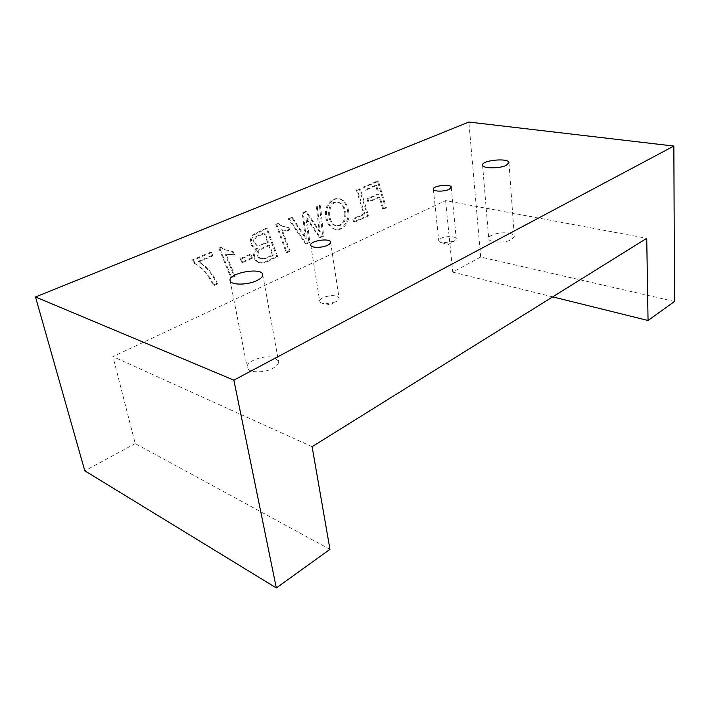 <?xml version="1.0" encoding="UTF-8"?>
<svg xmlns="http://www.w3.org/2000/svg" width="710" height="710" viewBox="0 0 710 710"><rect width="100%" height="100%" fill="white"/><g stroke="black" fill="none" stroke-linecap="round" stroke-linejoin="round"><path stroke-width="0.53" stroke-dasharray="3.55 2.66" d="M312.098 446.688L112.917 356.597L445.587 200.61L646.739 238.311M274.894 357.911L278.542 361.355C278.835 363.706 276.998 365.996 273.013 368.241C263.969 373.424 247.71 372.892 247.222 367.469C245.332 361.079 265.984 354.041 274.894 357.911M509.318 233.262C512.434 233.936 514.093 234.992 514.297 236.43L511.626 239.563C504.979 243.477 488.436 242.705 488.702 238.56C487.974 234.868 501.393 231.442 509.318 233.262M382.654 208.864L379.051 196.918L367.904 201.8L366.955 198.773L378.137 193.91L375.537 185.283L364.505 189.987L363.555 186.934L377.409 181.068L385.37 207.639L382.654 208.864L383.684 209.077L380.098 197.123L379.051 196.918M353.669 221.91L352.701 218.902L363.848 213.923L356.358 189.978L359.224 188.771L367.602 215.636L353.669 221.91L354.698 222.141L353.74 219.133L352.701 218.902M266.126 228.167L252.964 234.575C249.157 239.909 249.432 244.311 253.807 247.772L256.55 248.252C252.121 254.082 252.6 258.795 257.978 262.398C264.173 264.289 270.696 258.413 276.767 256.505L266.126 228.167L267.164 228.425L253.994 234.841C250.186 240.184 250.461 244.586 254.837 248.056L256.55 248.252M218.786 248.118L230.67 277.255L233.927 275.791L225.079 253.967L233.599 254.704L232.285 251.411L223.961 249.512L220.712 247.302L218.786 248.118L219.807 248.402L231.682 277.566L230.67 277.255M674.5 301.466L480.679 257.038L468.875 122.049M480.679 257.038L452.74 272.116L445.587 200.61M329.972 549.354L135.228 443.59L112.917 356.597M135.228 443.59L84.809 470.81M319.42 237.317L305.966 217.819L308.761 242.11L305.38 243.636L288.189 218.831L291.526 217.42L305.247 238.161L302.274 212.876L305.513 211.5L319.314 231.602L316.278 206.947L319.464 205.598L322.606 235.88L319.42 237.317L320.458 237.575L307.004 218.059L305.966 217.819M193.99 263.17C202.545 268.202 208.9 275.542 213.044 285.189L216.568 283.601C212.45 273.998 206.255 266.623 197.966 261.475L211.882 255.538L210.471 252.219L192.552 259.807L193.99 263.17L195.001 263.481C203.557 268.513 209.911 275.862 214.047 285.518L213.044 285.189M240.193 258.671L241.613 262.247L251.402 257.925L250.009 254.366L240.193 258.671L241.214 258.973L242.634 262.54L241.613 262.247M275.702 224.032L286.112 252.307L289.085 250.967L281.329 229.783L289.077 230.67L287.932 227.466L281.604 226.002L277.477 223.277L275.702 224.032L276.731 224.28L287.142 252.583L286.112 252.307M347.687 211.704C346.764 204.924 344.03 200.628 339.486 198.827C332.688 197.664 328.055 201.32 325.606 209.805C324.914 219.399 327.585 225.753 333.629 228.86C340.711 232.072 349.764 221.928 347.687 211.704M454.169 241.285L442.428 242.873C440.147 242.456 438.922 241.755 438.745 240.752L440.91 238.356C445.658 235.773 456.335 236.155 456.273 238.924L454.169 241.285M336.061 301.688L325.73 303.809C322.127 303.605 320.121 302.735 319.722 301.2C319.598 299.984 320.636 298.803 322.828 297.667C330.94 294.783 336.354 294.961 339.087 298.209C339.202 299.398 338.2 300.552 336.061 301.688M307.004 218.059L309.791 242.376L306.409 243.903L289.227 219.079L292.564 217.659L306.285 238.418L303.312 213.106L306.56 211.731L320.343 231.85L317.326 207.169L320.512 205.82L323.645 236.137L320.458 237.575M323.645 236.137L322.606 235.88M309.791 242.376L308.761 242.11M306.409 243.903L305.38 243.636M289.227 219.079L288.189 218.831M292.564 217.659L291.526 217.42M306.285 238.418L305.247 238.161M303.312 213.106L302.274 212.876M306.56 211.731L305.513 211.5M320.343 231.85L319.314 231.602M317.326 207.169L316.278 206.947M320.512 205.82L319.464 205.598M214.047 285.518L217.579 283.929L216.568 283.601M217.579 283.929C213.462 274.317 207.267 266.933 198.977 261.786L197.966 261.475M198.977 261.786L212.902 255.831L211.882 255.538M212.902 255.831L211.491 252.511L210.471 252.219M211.491 252.511L193.564 260.117L192.552 259.807M193.564 260.117L195.001 263.481M231.682 277.566L234.939 276.101L233.927 275.791M234.939 276.101L226.091 254.26L225.079 253.967M226.091 254.26L233.599 254.704M234.619 254.996L233.306 251.704L232.285 251.411M233.306 251.704L224.981 249.805L220.712 247.302M221.733 247.586L219.807 248.402M242.634 262.54L252.423 258.209L251.402 257.925M252.423 258.209L251.038 254.659L250.009 254.366M251.038 254.659L241.214 258.973M257.579 248.536C253.15 254.366 253.621 259.088 258.999 262.691C265.203 264.582 271.726 258.706 277.796 256.789L276.767 256.505M268.602 245.048L272.303 254.846C267.981 257.446 263.8 258.715 259.753 258.662C256.47 255.795 256.168 252.813 258.848 249.716L268.602 245.048L269.631 245.323L273.323 255.121L272.303 254.846M263.996 232.836L267.395 241.853C263.366 244.125 259.585 245.234 256.044 245.163C253.31 242.758 252.92 240.113 254.89 237.22L263.996 232.836L265.025 233.102L268.424 242.119L267.395 241.853M273.323 255.121C269.001 257.73 264.821 258.999 260.774 258.946C257.49 256.088 257.189 253.106 259.869 250L269.631 245.323M268.424 242.119C264.395 244.4 260.605 245.509 257.073 245.438C254.331 243.033 253.949 240.388 255.919 237.486L265.025 233.102M277.796 256.789L267.164 228.425M287.142 252.583L290.115 251.242L289.085 250.967M290.115 251.242L282.358 230.04L281.329 229.783M282.358 230.04L289.077 230.67M290.115 230.919L288.961 227.724L287.932 227.466M288.961 227.724L282.642 226.259L277.477 223.277M278.515 223.526L276.731 224.28M345.894 213.382C345.912 222.274 342.664 226.419 336.158 225.798C326.467 223.011 327.709 198.809 339.229 202.527C343.001 204.134 345.22 207.755 345.894 213.382M344.856 213.151C344.874 222.044 341.634 226.179 335.12 225.558C325.428 222.771 326.662 198.596 338.182 202.315C341.954 203.921 344.181 207.533 344.856 213.151M348.725 211.926C347.811 205.146 345.078 200.85 340.534 199.04C333.727 197.877 329.103 201.542 326.653 210.027C325.952 219.638 328.623 225.993 334.667 229.099C341.741 232.312 350.802 222.159 348.725 211.926M353.74 219.133L364.887 214.145L357.405 190.182L360.272 188.966L368.641 215.858L354.698 222.141M368.641 215.858L367.602 215.636M364.887 214.145L363.848 213.923M357.405 190.182L356.358 189.978M360.272 188.966L359.224 188.771M380.098 197.123L368.943 202.013L368.002 198.977L379.184 194.114L376.584 185.479L365.552 190.191L364.594 187.138L378.457 181.263L386.409 207.852L383.684 209.077M386.409 207.852L385.37 207.639M368.943 202.013L367.904 201.8M368.002 198.977L366.955 198.773M379.184 194.114L378.137 193.91M376.584 185.479L375.537 185.283M365.552 190.191L364.505 189.987M364.594 187.138L363.555 186.934M378.457 181.263L377.409 181.068M452.74 272.116L552.691 296.878M433.348 189.171L438.745 240.752M451.258 187.262L456.273 238.924M310.767 245.145L319.722 301.2M330.62 242.154L339.087 298.209M325.73 303.809L330.23 304.98L334.153 302.504M442.428 242.873L448.001 244.719L453.086 241.764M482.578 165.084L488.702 238.56M508.964 162.679L514.297 236.43M230.093 280.556L247.222 367.469M262.709 274.592L278.542 361.355M223.961 249.512L224.981 249.805M253.807 247.772L254.837 248.047M257.978 262.398L258.999 262.691M259.762 258.662L260.783 258.955M256.026 245.154L257.055 245.429M281.799 229.987L282.829 230.244M281.604 226.002L282.642 226.259M336.158 225.807L335.12 225.567M339.229 202.527L338.182 202.315M340.525 199.04L339.486 198.827M334.658 229.099L333.629 228.86"/><path stroke-width="1.06" d="M552.691 296.878L648.053 320.494L646.739 238.311L312.098 446.688L329.972 549.354L276.323 587.951L233.865 380.152L35.5 296.975L468.875 122.049L673.852 146.065L233.865 380.152M276.323 587.951L84.809 470.81L35.5 296.975M648.053 320.494L674.5 301.466L673.852 146.065M256.754 280.636C247.222 285.305 230.404 285.216 230.093 280.556C227.954 273.066 262.043 266.871 262.709 274.592C262.94 276.598 260.952 278.613 256.754 280.636M506.177 165.386C499.263 168.847 482.241 168.589 482.578 165.084C481.584 160.176 509.15 157.638 508.964 162.679L506.177 165.386M449.075 189.392C444.22 191.806 433.207 191.629 433.348 189.171C432.567 185.638 451.303 183.633 451.258 187.262L449.075 189.392M327.461 245.314C321.772 248.109 310.838 247.976 310.767 245.145C309.631 240.796 330.398 237.672 330.62 242.154C330.718 243.21 329.671 244.267 327.461 245.314"/></g></svg>
